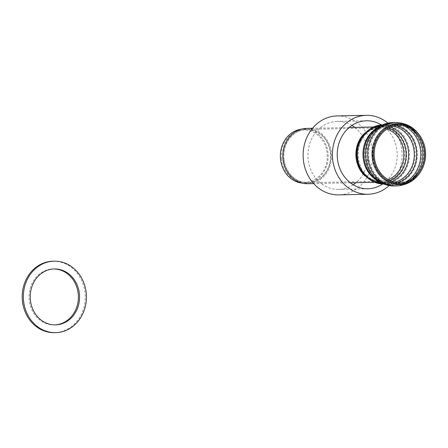 <?xml version="1.0" encoding="UTF-8"?>
<svg xmlns="http://www.w3.org/2000/svg" width="448" height="448" viewBox="0 0 448 448"><rect width="100%" height="100%" fill="white"/><g stroke="black" fill="none" stroke-linecap="round" stroke-linejoin="round"><path stroke-width="0.34" stroke-dasharray="2.24 1.68" d="M281.383 158.973A26.124 23.044 -91.2 0 1 299.958 130.435A26.124 23.044 -91.2 0 1 327.32 155.63A26.124 23.044 -91.2 0 1 301.05 181.961A26.124 23.044 -91.2 0 1 281.383 158.973M306.6 128.402A27.664 24.399 -91.2 0 1 331.582 155.54A27.664 24.399 -91.2 0 1 307.77 183.714M299.796 129.455A27.121 23.923 -91.2 0 1 328.199 155.613A27.121 23.923 -91.2 0 1 300.927 182.952M54.902 324.884A27.972 24.674 -91.2 0 1 54.314 324.906A27.972 24.674 -91.2 0 1 29.21 299.992A27.972 24.674 -91.2 0 1 53.133 268.974A27.972 24.674 -91.2 0 1 53.721 268.968M52.97 261.206A35.745 31.528 -91.2 0 1 85.249 296.274A35.745 31.528 -91.2 0 1 54.477 332.674M381.427 124.93A34.003 29.994 -91.2 0 1 397.202 154.157A34.003 29.994 -91.2 0 1 382.676 184.022M353.203 184.772A34.003 29.994 -91.2 0 1 338.66 189.403A34.003 29.994 -91.2 0 1 308.146 159.118A34.003 29.994 -91.2 0 1 337.226 121.414A34.003 29.994 -91.2 0 1 351.954 125.429M354.799 127.383A34.003 29.994 -91.2 0 1 355.964 182.694M387.789 123.071A39.474 34.821 -91.2 0 1 389.11 185.612M337.109 115.942A39.474 34.821 -91.2 0 1 372.753 154.672A39.474 34.821 -91.2 0 1 338.778 194.869M309.77 182.543A26.645 23.503 -91.2 0 1 303.783 182.42A26.645 23.503 -91.2 0 1 283.73 158.967A26.645 23.503 -91.2 0 1 302.674 129.864A26.645 23.503 -91.2 0 1 330.316 152.174A26.645 23.503 -91.2 0 1 309.77 182.543M283.965 158.967A26.667 23.526 88.8 0 0 307.899 182.717A26.667 23.526 88.8 0 0 310.027 182.56A26.667 23.526 88.8 0 0 330.803 154.347A26.667 23.526 88.8 0 0 306.774 129.394A26.667 23.526 88.8 0 0 283.965 158.967M388.226 179.665A26.667 23.526 -91.2 0 1 382.99 181.02A26.667 23.526 -91.2 0 1 380.862 181.177A26.667 23.526 -91.2 0 1 356.927 157.422A26.667 23.526 -91.2 0 1 379.736 127.854A26.667 23.526 -91.2 0 1 387.156 129.046M411.718 179.144A30.772 27.143 -91.2 0 1 398.832 184.772A30.772 27.143 -91.2 0 1 396.374 184.951A30.772 27.143 -91.2 0 1 368.76 157.545A30.772 27.143 -91.2 0 1 395.074 123.424A30.772 27.143 -91.2 0 1 410.648 128.576M421.635 167.776A29.428 25.962 -91.2 0 1 421.54 167.983A29.428 25.962 -91.2 0 1 401.542 183.378A29.428 25.962 -91.2 0 1 372.775 157.338A29.428 25.962 -91.2 0 1 390.309 126.179A29.428 25.962 -91.2 0 1 420.935 139.317A29.428 25.962 -91.2 0 1 421.042 139.518M421.814 138.858A30.33 26.757 -91.2 0 1 422.442 168.403M395.052 122.427A31.763 28.022 -91.2 0 1 423.679 152.158A31.763 28.022 -91.2 0 1 398.933 185.758A31.763 28.022 -91.2 0 1 396.396 185.942M392.974 122.472A31.763 28.022 -91.2 0 1 421.602 152.197A31.763 28.022 -91.2 0 1 396.855 185.802A31.763 28.022 -91.2 0 1 394.318 185.987M366.822 140.241A30.296 26.723 -91.2 0 1 412.558 137.222A30.296 26.723 -91.2 0 1 393.618 184.408A30.296 26.723 -91.2 0 1 367.438 169.344M375.396 129.046A29.59 26.102 -91.2 0 1 388.444 124.746A29.59 26.102 -91.2 0 1 415.111 152.438A29.59 26.102 -91.2 0 1 392.056 183.736A29.59 26.102 -91.2 0 1 389.693 183.91A29.59 26.102 -91.2 0 1 376.471 180.169M366.794 140.302C372.344 130.01 379.562 124.824 388.444 124.746L382.15 124.886A29.59 26.102 -91.2 0 1 382.805 124.863A29.59 26.102 -91.2 0 1 409.466 152.555A29.59 26.102 -91.2 0 1 386.417 183.859A29.59 26.102 -91.2 0 1 384.054 184.027A29.59 26.102 -91.2 0 1 383.393 184.033L389.693 183.91C380.817 184.206 373.386 179.329 367.405 169.277M384.418 182.75A28.431 25.082 -91.2 0 1 358.534 143.046A28.431 25.082 -91.2 0 1 401.694 137.67A28.431 25.082 -91.2 0 1 384.418 182.75M363.905 133.924A27.664 24.399 -91.2 0 1 379.714 126.857A27.664 24.399 -91.2 0 1 404.639 152.746A27.664 24.399 -91.2 0 1 383.09 182.006A27.664 24.399 -91.2 0 1 380.884 182.168A27.664 24.399 -91.2 0 1 364.79 175.778M389.917 180.538A27.591 24.338 -91.2 0 1 384.586 181.905A27.591 24.338 -91.2 0 1 357.554 151.889A27.591 24.338 -91.2 0 1 388.808 128.1M391.994 181.39A28.594 25.222 -91.2 0 1 386.316 182.868A28.594 25.222 -91.2 0 1 384.031 183.036A28.594 25.222 -91.2 0 1 358.366 157.567A28.594 25.222 -91.2 0 1 382.822 125.86A28.594 25.222 -91.2 0 1 390.846 127.165M394.834 182.196A28.594 25.222 -91.2 0 1 391.955 182.75A28.594 25.222 -91.2 0 1 389.67 182.918A28.594 25.222 -91.2 0 1 364.011 157.45A28.594 25.222 -91.2 0 1 388.466 125.742A28.594 25.222 -91.2 0 1 393.652 126.241M397.774 182.633A29.394 25.928 -91.2 0 1 393.725 183.506A29.394 25.928 -91.2 0 1 368.29 168.829L368.29 168.829A29.394 25.928 -91.2 0 1 367.696 140.717L367.696 140.717A29.394 25.928 -91.2 0 1 396.57 125.681M405.826 181.798A30.772 27.143 -91.2 0 1 396.754 184.817A30.772 27.143 -91.2 0 1 394.296 184.996A30.772 27.143 -91.2 0 1 394.15 184.996A30.772 27.143 -91.2 0 1 366.682 157.59A30.772 27.143 -91.2 0 1 392.851 123.474A30.772 27.143 -91.2 0 1 392.997 123.469A30.772 27.143 -91.2 0 1 404.656 126.174M301.05 181.961L307.899 182.717L380.862 181.177C376.762 181.25 372.882 180.102 369.219 177.727L364.846 173.998C361.749 170.615 359.587 166.527 358.372 161.728C356.849 155.277 357.28 149.033 359.66 142.996L364.101 135.621L368.206 131.818C371.773 129.276 375.62 127.949 379.736 127.854L306.774 129.394L299.958 130.435M394.296 184.996L399.157 184.75C409.394 183.092 416.853 177.503 421.54 167.983L421.73 167.569M421.142 139.72L420.935 139.317C415.206 129.007 406.588 123.71 395.074 123.424L392.997 123.469M374.422 182.302L380.884 182.168C368.542 182.879 356.541 170.145 356.49 155.109C355.813 140.017 367.298 126.661 379.714 126.857L373.257 126.991M349.194 127.501L312.525 128.279M350.358 182.812L313.695 183.59M394.15 184.996C382.57 184.632 373.951 179.245 368.29 168.829C374.22 178.618 381.349 183.31 389.67 182.918L384.031 183.036C367.052 183.949 353.562 164.371 358.277 147.123C362.012 134.12 370.194 127.03 382.822 125.86L388.466 125.742C380.134 125.698 373.212 130.687 367.696 140.717C372.915 130.071 381.298 124.326 392.851 123.474M54.303 268.946L53.133 268.974M55.485 324.878L54.314 324.906M366.498 120.792L337.226 121.414M367.931 188.782L338.66 189.403"/><path stroke-width="0.67" d="M374.354 157.231A28.594 25.222 -91.2 0 1 391.39 126.952A28.594 25.222 -91.2 0 1 421.142 139.72A28.594 25.222 -91.2 0 1 421.73 167.569A28.594 25.222 -91.2 0 1 394.772 182.185A28.594 25.222 -91.2 0 1 374.354 157.231M373.391 157.349A29.691 26.191 -91.2 0 1 391.082 125.91A29.691 26.191 -91.2 0 1 421.977 139.166A29.691 26.191 -91.2 0 1 422.587 168.09A29.691 26.191 -91.2 0 1 394.593 183.266A29.691 26.191 -91.2 0 1 373.391 157.349M313.695 183.59L307.77 183.714A27.664 24.399 -91.2 0 1 303.766 183.422A27.664 24.399 -91.2 0 1 282.946 159.079A27.664 24.399 -91.2 0 1 302.613 128.862A27.664 24.399 -91.2 0 1 306.6 128.402L312.525 128.279M303.766 183.422L300.927 182.952A27.121 23.923 -91.2 0 1 280.51 159.079A27.121 23.923 -91.2 0 1 299.796 129.455L302.613 128.862M30.38 299.97A27.972 24.674 -91.2 0 1 54.303 268.946A27.972 24.674 -91.2 0 1 79.565 296.391A27.972 24.674 -91.2 0 1 55.485 324.878A27.972 24.674 -91.2 0 1 30.38 299.97M53.721 268.968A27.972 24.674 -91.2 0 1 78.394 296.419A27.972 24.674 -91.2 0 1 54.902 324.884M23.57 300.815A35.745 31.528 -91.2 0 1 54.141 261.178A35.745 31.528 -91.2 0 1 86.419 296.251A35.745 31.528 -91.2 0 1 55.653 332.651A35.745 31.528 -91.2 0 1 23.57 300.815M55.653 332.651L54.477 332.674A35.745 31.528 -91.2 0 1 22.4 300.843A35.745 31.528 -91.2 0 1 52.97 261.206L54.141 261.178M382.676 184.022A34.003 29.994 -91.2 0 1 367.931 188.782A34.003 29.994 -91.2 0 1 337.417 158.502A34.003 29.994 -91.2 0 1 366.498 120.792A34.003 29.994 -91.2 0 1 381.427 124.93M351.954 125.429A34.003 29.994 -91.2 0 1 354.799 127.383M355.964 182.694A34.003 29.994 -91.2 0 1 353.203 184.772M389.11 185.612A39.474 34.821 -91.2 0 1 368.049 194.253A39.474 34.821 -91.2 0 1 332.623 159.096A39.474 34.821 -91.2 0 1 366.38 115.326A39.474 34.821 -91.2 0 1 387.789 123.071M368.049 194.253L338.778 194.869A39.474 34.821 -91.2 0 1 303.346 159.718A39.474 34.821 -91.2 0 1 337.109 115.942L366.38 115.326M387.156 129.046A26.667 23.526 -91.2 0 1 403.816 154.017A26.667 23.526 -91.2 0 1 388.226 179.665M421.042 139.518A29.428 25.962 -91.2 0 1 421.635 167.776M410.648 128.576A30.772 27.143 -91.2 0 1 411.718 179.144M422.587 168.09L422.442 168.403A30.33 26.757 -91.2 0 1 401.828 184.274A30.33 26.757 -91.2 0 1 372.187 157.433A30.33 26.757 -91.2 0 1 390.253 125.317A30.33 26.757 -91.2 0 1 421.814 138.858L421.977 139.166M422.442 168.403C417.598 178.242 409.875 184.022 399.28 185.735L396.396 185.942A31.763 28.022 -91.2 0 1 367.886 157.657A31.763 28.022 -91.2 0 1 395.052 122.427C406.974 122.724 415.895 128.201 421.814 138.858M396.396 185.942L394.318 185.987A31.763 28.022 -91.2 0 1 394.173 185.993A31.763 28.022 -91.2 0 1 365.809 157.696A31.763 28.022 -91.2 0 1 392.834 122.478A31.763 28.022 -91.2 0 1 392.974 122.472L395.052 122.427M367.438 169.344A30.296 26.723 -91.2 0 1 367.405 169.277L367.405 169.277A30.296 26.723 -91.2 0 1 366.789 140.308A30.296 26.723 -91.2 0 1 366.794 140.302A30.296 26.723 -91.2 0 1 366.822 140.241M376.471 180.169A29.59 26.102 -91.2 0 1 363.138 157.556A29.59 26.102 -91.2 0 1 375.396 129.046M357.498 157.679A29.59 26.102 -91.2 0 1 382.144 124.886L371.952 127.613L363.558 134.327L358.165 143.931L356.451 155.019L358.63 166.018L364.426 175.386L373.094 181.742L383.398 184.033A29.59 26.102 -91.2 0 1 357.498 157.679M364.79 175.778A27.664 24.399 -91.2 0 1 356.054 157.534A27.664 24.399 -91.2 0 1 363.905 133.924M388.808 128.1A27.591 24.338 -91.2 0 1 406.134 153.966A27.591 24.338 -91.2 0 1 389.917 180.538M390.846 127.165A28.594 25.222 -91.2 0 1 408.649 153.916A28.594 25.222 -91.2 0 1 391.994 181.39M393.652 126.241A28.594 25.222 -91.2 0 1 414.288 153.793A28.594 25.222 -91.2 0 1 394.834 182.196M396.57 125.681A29.394 25.928 -91.2 0 1 416.685 153.742A29.394 25.928 -91.2 0 1 397.774 182.633M404.656 126.174A30.772 27.143 -91.2 0 1 420.784 153.658A30.772 27.143 -91.2 0 1 405.826 181.798M367.405 169.277C373.262 180.046 382.183 185.618 394.173 185.993M366.789 140.308C372.187 129.298 380.867 123.357 392.834 122.478M373.257 126.991L349.194 127.501M374.422 182.302L350.358 182.812"/></g></svg>
